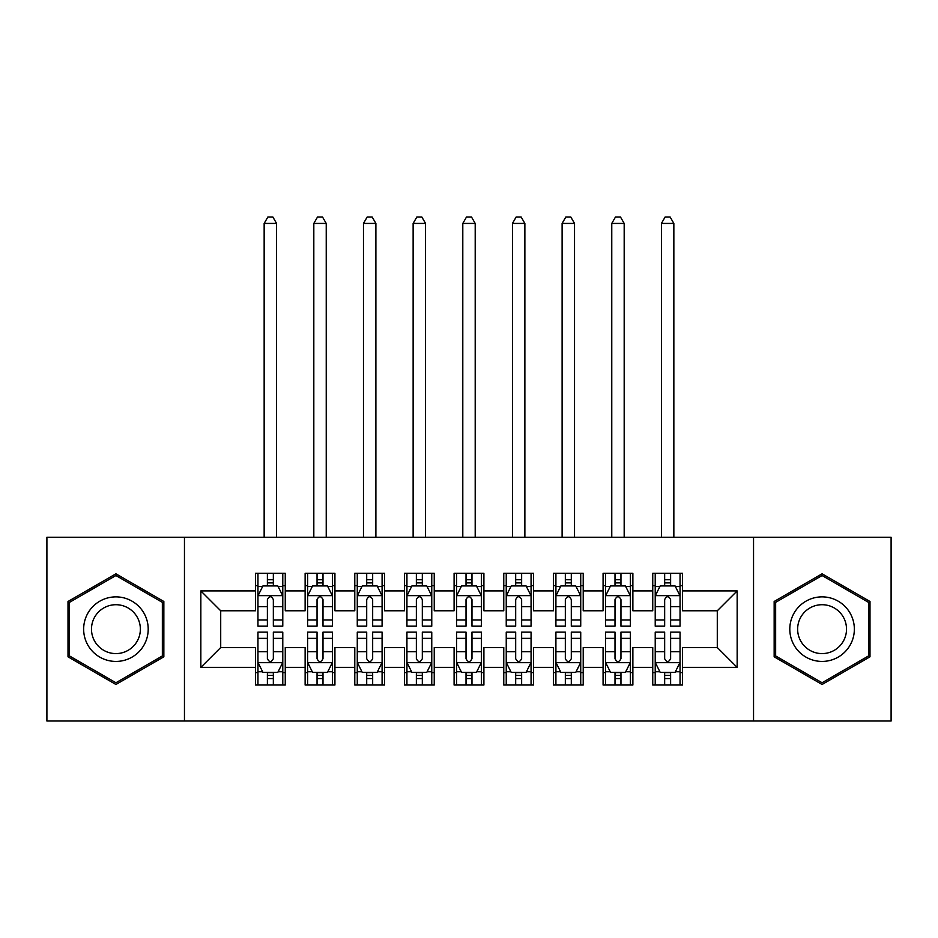 <?xml version="1.0" encoding="UTF-8"?>
<svg xmlns="http://www.w3.org/2000/svg" width="938" height="938" viewBox="0 0 938 938"><rect width="100%" height="100%" fill="white"/><g stroke="black" fill="none" stroke-linecap="round" stroke-linejoin="round"><path stroke-width="1.41" d="M753.542 721.017L891.1 721.017L891.1 537.286L753.542 537.286L753.542 721.017L184.458 721.017L184.458 537.286L46.9 537.286L46.9 721.017L184.458 721.017M753.542 537.286L184.458 537.286M200.838 667.387L200.838 590.917L255.464 590.917L255.464 610.779L220.711 610.779L220.711 647.525L200.838 667.387L255.464 667.387L255.464 685.021L285.258 685.021L285.258 667.387L305.131 667.387L305.131 685.021L334.925 685.021L334.925 667.387L354.787 667.387L354.787 685.021L384.58 685.021L384.58 667.387L404.442 667.387L404.442 685.021L434.235 685.021L434.235 667.387L454.098 667.387L454.098 685.021L483.902 685.021L483.902 667.387L503.765 667.387L503.765 685.021L533.558 685.021L533.558 667.387L553.42 667.387L553.42 685.021L583.213 685.021L583.213 667.387L603.075 667.387L603.075 685.021L632.869 685.021L632.869 667.387L652.742 667.387L652.742 685.021L682.536 685.021L682.536 647.525L717.289 647.525L717.289 610.779L682.536 610.779L682.536 590.917L737.162 590.917L737.162 667.387L682.536 667.387M682.536 590.917L682.536 573.282L652.742 573.282L652.742 590.917L632.869 590.917L632.869 573.282L603.075 573.282L603.075 590.917L583.213 590.917L583.213 573.282L553.42 573.282L553.42 590.917L533.558 590.917L533.558 573.282L503.765 573.282L503.765 590.917L483.902 590.917L483.902 573.282L454.098 573.282L454.098 590.917L434.235 590.917L434.235 573.282L404.442 573.282L404.442 590.917L384.58 590.917L384.58 573.282L354.787 573.282L354.787 590.917L334.925 590.917L334.925 573.282L305.131 573.282L305.131 590.917L285.258 590.917L285.258 573.282L255.464 573.282L255.464 590.917M632.869 667.387L632.869 647.525L652.742 647.525L652.742 667.387M737.162 590.917L717.289 610.779M583.213 667.387L583.213 647.525L603.075 647.525L603.075 667.387M652.742 590.917L652.742 610.779L632.869 610.779L632.869 590.917M533.558 667.387L533.558 647.525L553.42 647.525L553.42 667.387M603.075 590.917L603.075 610.779L583.213 610.779L583.213 590.917M483.902 667.387L483.902 647.525L503.765 647.525L503.765 667.387M553.42 590.917L553.42 610.779L533.558 610.779L533.558 590.917M434.235 667.387L434.235 647.525L454.098 647.525L454.098 667.387M503.765 590.917L503.765 610.779L483.902 610.779L483.902 590.917M384.58 667.387L384.58 647.525L404.442 647.525L404.442 667.387M454.098 590.917L454.098 610.779L434.235 610.779L434.235 590.917M334.925 667.387L334.925 647.525L354.787 647.525L354.787 667.387M404.442 590.917L404.442 610.779L384.58 610.779L384.58 590.917M285.258 667.387L285.258 647.525L305.131 647.525L305.131 667.387M354.787 590.917L354.787 610.779L334.925 610.779L334.925 590.917M220.711 647.525L255.464 647.525L255.464 667.387M305.131 590.917L305.131 610.779L285.258 610.779L285.258 590.917M652.742 585.699L655.216 585.699M680.05 585.699L682.536 585.699M603.075 585.699L605.561 585.699M630.395 585.699L632.869 585.699M553.42 585.699L555.906 585.699M580.728 585.699L583.213 585.699M503.765 585.699L506.239 585.699M531.072 585.699L533.558 585.699M454.098 585.699L456.583 585.699M481.417 585.699L483.902 585.699M404.442 585.699L406.928 585.699M431.761 585.699L434.235 585.699M354.787 585.699L357.272 585.699M382.094 585.699L384.58 585.699M305.131 585.699L307.605 585.699M332.439 585.699L334.925 585.699M255.464 585.699L257.95 585.699M282.784 585.699L285.258 585.699M255.464 672.605L257.95 672.605M282.784 672.605L285.258 672.605M305.131 672.605L307.605 672.605M332.439 672.605L334.925 672.605M354.787 672.605L357.272 672.605M382.094 672.605L384.58 672.605M404.442 672.605L406.928 672.605M431.761 672.605L434.235 672.605M454.098 672.605L456.583 672.605M481.417 672.605L483.902 672.605M503.765 672.605L506.239 672.605M531.072 672.605L533.558 672.605M553.42 672.605L555.906 672.605M580.728 672.605L583.213 672.605M603.075 672.605L605.561 672.605M630.395 672.605L632.869 672.605M652.742 672.605L655.216 672.605M680.05 672.605L682.536 672.605M200.838 590.917L220.711 610.779M717.289 647.525L737.162 667.387M163.845 601.481L115.925 573.81L68.005 601.481L68.005 656.811L115.925 684.482L163.845 656.811L163.845 601.481M774.155 601.481L774.155 656.811L822.075 684.482L869.995 656.811L869.995 601.481L822.075 573.81L774.155 601.481M273.345 579.743L267.389 579.743M282.784 619.948L273.345 619.948L273.345 626.174L282.784 626.174L282.784 595.876L277.812 585.945L262.921 585.945L257.95 595.876L257.95 626.174L267.389 626.174L267.389 619.948L257.95 619.948M257.95 595.876L257.95 573.282M282.784 595.876L282.784 573.282M267.389 585.945L267.389 573.282M273.345 573.282L273.345 585.945M273.345 619.948L273.345 599.605C271.363 595.771 269.37 595.771 267.389 599.605L267.389 619.948M273.345 585.699L267.389 585.699M276.569 537.286L276.569 223.432L264.153 223.432L264.153 537.286M264.153 223.432L267.881 216.983L272.852 216.983L276.569 223.432M267.389 678.561L273.345 678.561M257.95 638.356L267.389 638.356L267.389 632.13L257.95 632.13L257.95 662.416L262.921 672.358L277.812 672.358L282.784 662.416L282.784 632.13L273.345 632.13L273.345 638.356L282.784 638.356M282.784 662.416L282.784 685.021M257.95 662.416L257.95 685.021M273.345 672.358L273.345 685.021M267.389 685.021L267.389 672.358M267.389 638.356L267.389 658.699C269.37 662.521 271.352 662.521 273.345 658.699L273.345 638.356M267.389 672.605L273.345 672.605M323 579.743L317.044 579.743M332.439 619.948L323 619.948L323 626.174L332.439 626.174L332.439 595.876L327.468 585.945L312.577 585.945L307.605 595.876L307.605 626.174L317.044 626.174L317.044 619.948L307.605 619.948M307.605 595.876L307.605 573.282M332.439 595.876L332.439 573.282M317.044 585.945L317.044 573.282M323 573.282L323 585.945M323 619.948L323 599.605C321.019 595.771 319.037 595.771 317.044 599.605L317.044 619.948M323 585.699L317.044 585.699M326.236 537.286L326.236 223.432L313.82 223.432L313.82 537.286M313.82 223.432L317.536 216.983L322.508 216.983L326.236 223.432M372.667 579.743L366.699 579.743M382.094 619.948L372.667 619.948L372.667 626.174L382.094 626.174L382.094 595.876L377.135 585.945L362.232 585.945L357.272 595.876L357.272 626.174L366.699 626.174L366.699 619.948L357.272 619.948M357.272 595.876L357.272 573.282M382.094 595.876L382.094 573.282M366.699 585.945L366.699 573.282M372.667 573.282L372.667 585.945M372.667 619.948L372.667 599.605C370.674 595.771 368.693 595.771 366.699 599.605L366.699 619.948M372.667 585.699L366.699 585.699M375.892 537.286L375.892 223.432L363.475 223.432L363.475 537.286M363.475 223.432L367.204 216.983L372.163 216.983L375.892 223.432M317.044 678.561L323 678.561M307.605 638.356L317.044 638.356L317.044 632.13L307.605 632.13L307.605 662.416L312.577 672.358L327.468 672.358L332.439 662.416L332.439 632.13L323 632.13L323 638.356L332.439 638.356M332.439 662.416L332.439 685.021M307.605 662.416L307.605 685.021M323 672.358L323 685.021M317.044 685.021L317.044 672.358M317.044 638.356L317.044 658.699C319.026 662.521 321.019 662.521 323 658.699L323 638.356M317.044 672.605L323 672.605M366.699 678.561L372.667 678.561M357.272 638.356L366.699 638.356L366.699 632.13L357.272 632.13L357.272 662.416L362.232 672.358L377.135 672.358L382.094 662.416L382.094 632.13L372.667 632.13L372.667 638.356L382.094 638.356M382.094 662.416L382.094 685.021M357.272 662.416L357.272 685.021M372.667 672.358L372.667 685.021M366.699 685.021L366.699 672.358M366.699 638.356L366.699 658.699C368.681 662.521 370.674 662.521 372.667 658.699L372.667 638.356M366.699 672.605L372.667 672.605M143.877 613.006A32.279 32.279 0 0 0 99.791 601.199A32.279 32.279 0 0 0 87.973 645.285A32.279 32.279 0 0 0 132.07 657.104A32.279 32.279 0 0 0 143.877 613.006M137.089 616.934A24.435 24.435 0 0 0 103.708 607.988A24.435 24.435 0 0 0 94.761 641.369A24.435 24.435 0 0 0 128.143 650.315A24.435 24.435 0 0 0 137.089 616.934M115.925 682.758L69.494 655.955L69.494 602.348L115.925 575.533L162.356 602.348L162.356 655.955L115.925 682.758M850.027 613.006A32.279 32.279 0 0 0 805.93 601.199A32.279 32.279 0 0 0 794.123 645.285A32.279 32.279 0 0 0 838.209 657.104A32.279 32.279 0 0 0 850.027 613.006M843.239 616.934A24.435 24.435 0 0 0 809.857 607.988A24.435 24.435 0 0 0 800.911 641.369A24.435 24.435 0 0 0 834.292 650.315A24.435 24.435 0 0 0 843.239 616.934M822.075 682.758L775.644 655.955L775.644 602.348L822.075 575.533L868.506 602.348L868.506 655.955L822.075 682.758M422.323 579.743L416.366 579.743M431.761 619.948L422.323 619.948L422.323 626.174L431.761 626.174L431.761 595.876L426.79 585.945L411.888 585.945L406.928 595.876L406.928 626.174L416.366 626.174L416.366 619.948L406.928 619.948M406.928 595.876L406.928 573.282M431.761 595.876L431.761 573.282M416.366 585.945L416.366 573.282M422.323 573.282L422.323 585.945M422.323 619.948L422.323 599.605C420.341 595.771 418.348 595.771 416.366 599.605L416.366 619.948M422.323 585.699L416.366 585.699M425.547 537.286L425.547 223.432L413.13 223.432L413.13 537.286M413.13 223.432L416.859 216.983L421.819 216.983L425.547 223.432M471.978 579.743L466.022 579.743M481.417 619.948L471.978 619.948L471.978 626.174L481.417 626.174L481.417 595.876L476.445 585.945L461.555 585.945L456.583 595.876L456.583 626.174L466.022 626.174L466.022 619.948L456.583 619.948M456.583 595.876L456.583 573.282M481.417 595.876L481.417 573.282M466.022 585.945L466.022 573.282M471.978 573.282L471.978 585.945M471.978 619.948L471.978 599.605C469.997 595.771 468.015 595.771 466.022 599.605L466.022 619.948M471.978 585.699L466.022 585.699M475.203 537.286L475.203 223.432L462.797 223.432L462.797 537.286M462.797 223.432L466.514 216.983L471.486 216.983L475.203 223.432M416.366 678.561L422.323 678.561M406.928 638.356L416.366 638.356L416.366 632.13L406.928 632.13L406.928 662.416L411.888 672.358L426.79 672.358L431.761 662.416L431.761 632.13L422.323 632.13L422.323 638.356L431.761 638.356M431.761 662.416L431.761 685.021M406.928 662.416L406.928 685.021M422.323 672.358L422.323 685.021M416.366 685.021L416.366 672.358M416.366 638.356L416.366 658.699C418.348 662.521 420.33 662.521 422.323 658.699L422.323 638.356M416.366 672.605L422.323 672.605M466.022 678.561L471.978 678.561M456.583 638.356L466.022 638.356L466.022 632.13L456.583 632.13L456.583 662.416L461.555 672.358L476.445 672.358L481.417 662.416L481.417 632.13L471.978 632.13L471.978 638.356L481.417 638.356M481.417 662.416L481.417 685.021M456.583 662.416L456.583 685.021M471.978 672.358L471.978 685.021M466.022 685.021L466.022 672.358M466.022 638.356L466.022 658.699C468.003 662.521 469.985 662.521 471.978 658.699L471.978 638.356M466.022 672.605L471.978 672.605M521.634 579.743L515.677 579.743M531.072 619.948L521.634 619.948L521.634 626.174L531.072 626.174L531.072 595.876L526.112 585.945L511.21 585.945L506.239 595.876L506.239 626.174L515.677 626.174L515.677 619.948L506.239 619.948M506.239 595.876L506.239 573.282M531.072 595.876L531.072 573.282M515.677 585.945L515.677 573.282M521.634 573.282L521.634 585.945M521.634 619.948L521.634 599.605C519.652 595.771 517.67 595.771 515.677 599.605L515.677 619.948M521.634 585.699L515.677 585.699M524.87 537.286L524.87 223.432L512.453 223.432L512.453 537.286M512.453 223.432L516.181 216.983L521.141 216.983L524.87 223.432M515.677 678.561L521.634 678.561M506.239 638.356L515.677 638.356L515.677 632.13L506.239 632.13L506.239 662.416L511.21 672.358L526.112 672.358L531.072 662.416L531.072 632.13L521.634 632.13L521.634 638.356L531.072 638.356M531.072 662.416L531.072 685.021M506.239 662.416L506.239 685.021M521.634 672.358L521.634 685.021M515.677 685.021L515.677 672.358M515.677 638.356L515.677 658.699C517.659 662.521 519.652 662.521 521.634 658.699L521.634 638.356M515.677 672.605L521.634 672.605M571.301 579.743L565.333 579.743M580.728 619.948L571.301 619.948L571.301 626.174L580.728 626.174L580.728 595.876L575.768 585.945L560.865 585.945L555.906 595.876L555.906 626.174L565.333 626.174L565.333 619.948L555.906 619.948M555.906 595.876L555.906 573.282M580.728 595.876L580.728 573.282M565.333 585.945L565.333 573.282M571.301 573.282L571.301 585.945M571.301 619.948L571.301 599.605C569.319 595.771 567.326 595.771 565.333 599.605L565.333 619.948M571.301 585.699L565.333 585.699M574.525 537.286L574.525 223.432L562.108 223.432L562.108 537.286M562.108 223.432L565.837 216.983L570.796 216.983L574.525 223.432M565.333 678.561L571.301 678.561M555.906 638.356L565.333 638.356L565.333 632.13L555.906 632.13L555.906 662.416L560.865 672.358L575.768 672.358L580.728 662.416L580.728 632.13L571.301 632.13L571.301 638.356L580.728 638.356M580.728 662.416L580.728 685.021M555.906 662.416L555.906 685.021M571.301 672.358L571.301 685.021M565.333 685.021L565.333 672.358M565.333 638.356L565.333 658.699C567.326 662.521 569.307 662.521 571.301 658.699L571.301 638.356M565.333 672.605L571.301 672.605M620.956 579.743L615 579.743M630.395 619.948L620.956 619.948L620.956 626.174L630.395 626.174L630.395 595.876L625.423 585.945L610.532 585.945L605.561 595.876L605.561 626.174L615 626.174L615 619.948L605.561 619.948M605.561 595.876L605.561 573.282M630.395 595.876L630.395 573.282M615 585.945L615 573.282M620.956 573.282L620.956 585.945M620.956 619.948L620.956 599.605C618.974 595.771 616.981 595.771 615 599.605L615 619.948M620.956 585.699L615 585.699M624.18 537.286L624.18 223.432L611.764 223.432L611.764 537.286M611.764 223.432L615.492 216.983L620.464 216.983L624.18 223.432M615 678.561L620.956 678.561M605.561 638.356L615 638.356L615 632.13L605.561 632.13L605.561 662.416L610.532 672.358L625.423 672.358L630.395 662.416L630.395 632.13L620.956 632.13L620.956 638.356L630.395 638.356M630.395 662.416L630.395 685.021M605.561 662.416L605.561 685.021M620.956 672.358L620.956 685.021M615 685.021L615 672.358M615 638.356L615 658.699C616.981 662.521 618.963 662.521 620.956 658.699L620.956 638.356M615 672.605L620.956 672.605M670.611 579.743L664.655 579.743M680.05 619.948L670.611 619.948L670.611 626.174L680.05 626.174L680.05 595.876L675.079 585.945L660.188 585.945L655.216 595.876L655.216 626.174L664.655 626.174L664.655 619.948L655.216 619.948M655.216 595.876L655.216 573.282M680.05 595.876L680.05 573.282M664.655 585.945L664.655 573.282M670.611 573.282L670.611 585.945M670.611 619.948L670.611 599.605C668.63 595.771 666.648 595.771 664.655 599.605L664.655 619.948M670.611 585.699L664.655 585.699M673.847 537.286L673.847 223.432L661.431 223.432L661.431 537.286M661.431 223.432L665.148 216.983L670.119 216.983L673.847 223.432M664.655 678.561L670.611 678.561M655.216 638.356L664.655 638.356L664.655 632.13L655.216 632.13L655.216 662.416L660.188 672.358L675.079 672.358L680.05 662.416L680.05 632.13L670.611 632.13L670.611 638.356L680.05 638.356M680.05 662.416L680.05 685.021M655.216 662.416L655.216 685.021M670.611 672.358L670.611 685.021M664.655 685.021L664.655 672.358M664.655 638.356L664.655 658.699C666.637 662.521 668.63 662.521 670.611 658.699L670.611 638.356M664.655 672.605L670.611 672.605M282.655 595.63L258.079 595.63M257.95 586.543L262.617 586.543M278.117 586.543L282.784 586.543M267.389 606.628L257.95 606.628M282.784 606.628L273.345 606.628M273.345 582.897L267.389 582.897M258.079 662.674L282.655 662.674M282.784 671.76L278.117 671.76M262.617 671.76L257.95 671.76M273.345 651.664L282.784 651.664M257.95 651.664L267.389 651.664M267.389 675.395L273.345 675.395M332.31 595.63L307.734 595.63M307.605 586.543L312.272 586.543M327.772 586.543L332.439 586.543M317.044 606.628L307.605 606.628M332.439 606.628L323 606.628M323 582.897L317.044 582.897M381.977 595.63L357.39 595.63M357.272 586.543L361.939 586.543M377.428 586.543L382.094 586.543M366.699 606.628L357.272 606.628M382.094 606.628L372.667 606.628M372.667 582.897L366.699 582.897M307.734 662.674L332.31 662.674M332.439 671.76L327.772 671.76M312.272 671.76L307.605 671.76M323 651.664L332.439 651.664M307.605 651.664L317.044 651.664M317.044 675.395L323 675.395M357.39 662.674L381.977 662.674M382.094 671.76L377.428 671.76M361.939 671.76L357.272 671.76M372.667 651.664L382.094 651.664M357.272 651.664L366.699 651.664M366.699 675.395L372.667 675.395M431.632 595.63L407.045 595.63M406.928 586.543L411.594 586.543M427.083 586.543L431.761 586.543M416.366 606.628L406.928 606.628M431.761 606.628L422.323 606.628M422.323 582.897L416.366 582.897M481.288 595.63L456.712 595.63M456.583 586.543L461.25 586.543M476.75 586.543L481.417 586.543M466.022 606.628L456.583 606.628M481.417 606.628L471.978 606.628M471.978 582.897L466.022 582.897M407.045 662.674L431.632 662.674M431.761 671.76L427.083 671.76M411.594 671.76L406.928 671.76M422.323 651.664L431.761 651.664M406.928 651.664L416.366 651.664M416.366 675.395L422.323 675.395M456.712 662.674L481.288 662.674M481.417 671.76L476.75 671.76M461.25 671.76L456.583 671.76M471.978 651.664L481.417 651.664M456.583 651.664L466.022 651.664M466.022 675.395L471.978 675.395M530.955 595.63L506.368 595.63M506.239 586.543L510.917 586.543M526.406 586.543L531.072 586.543M515.677 606.628L506.239 606.628M531.072 606.628L521.634 606.628M521.634 582.897L515.677 582.897M506.368 662.674L530.955 662.674M531.072 671.76L526.406 671.76M510.917 671.76L506.239 671.76M521.634 651.664L531.072 651.664M506.239 651.664L515.677 651.664M515.677 675.395L521.634 675.395M580.61 595.63L556.023 595.63M555.906 586.543L560.572 586.543M576.061 586.543L580.728 586.543M565.333 606.628L555.906 606.628M580.728 606.628L571.301 606.628M571.301 582.897L565.333 582.897M556.023 662.674L580.61 662.674M580.728 671.76L576.061 671.76M560.572 671.76L555.906 671.76M571.301 651.664L580.728 651.664M555.906 651.664L565.333 651.664M565.333 675.395L571.301 675.395M630.266 595.63L605.69 595.63M605.561 586.543L610.228 586.543M625.728 586.543L630.395 586.543M615 606.628L605.561 606.628M630.395 606.628L620.956 606.628M620.956 582.897L615 582.897M605.69 662.674L630.266 662.674M630.395 671.76L625.728 671.76M610.228 671.76L605.561 671.76M620.956 651.664L630.395 651.664M605.561 651.664L615 651.664M615 675.395L620.956 675.395M679.921 595.63L655.345 595.63M655.216 586.543L659.883 586.543M675.383 586.543L680.05 586.543M664.655 606.628L655.216 606.628M680.05 606.628L670.611 606.628M670.611 582.897L664.655 582.897M655.345 662.674L679.921 662.674M680.05 671.76L675.383 671.76M659.883 671.76L655.216 671.76M670.611 651.664L680.05 651.664M655.216 651.664L664.655 651.664M664.655 675.395L670.611 675.395"/></g></svg>
